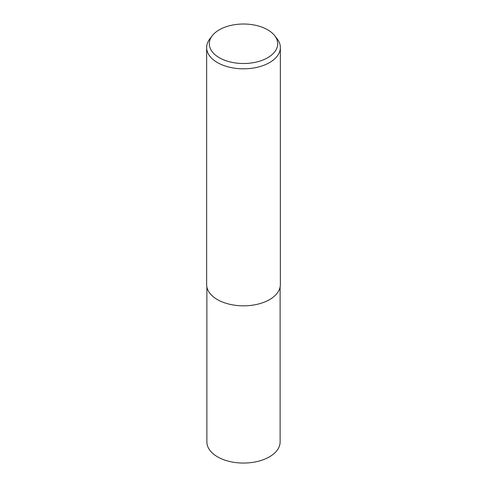 <?xml version="1.0" encoding="UTF-8"?>
<svg xmlns="http://www.w3.org/2000/svg" width="487" height="487" viewBox="0 0 487 487"><rect width="100%" height="100%" fill="white"/><g stroke="black" fill="none" stroke-linecap="round" stroke-linejoin="round"><path stroke-width="0.73" d="M274.723 35.709L277.152 38.844A36.86 21.282 180 0 1 280.36 47.531A36.86 21.282 180 0 1 269.567 62.58A36.86 21.282 180 0 1 229.395 67.194A36.86 21.282 180 0 1 206.64 47.531A36.86 21.282 180 0 1 209.848 38.844L212.277 35.709A34.2 19.748 180 0 1 219.314 29.804A34.2 19.748 180 0 1 274.723 35.709A34.2 19.748 180 0 1 267.686 57.728A34.2 19.748 180 0 1 224.105 60.029A34.2 19.748 180 0 1 212.277 35.709M280.36 47.531L280.36 284.548A36.86 21.282 180 0 1 269.567 299.602A36.86 21.282 180 0 1 229.395 304.211A36.86 21.282 180 0 1 206.64 284.548L206.64 47.531M280.116 287.001L280.116 441.916A36.616 21.142 180 0 1 269.39 456.867A36.616 21.142 180 0 1 229.487 461.445A36.616 21.142 180 0 1 206.884 441.916L206.884 287.001"/></g></svg>
